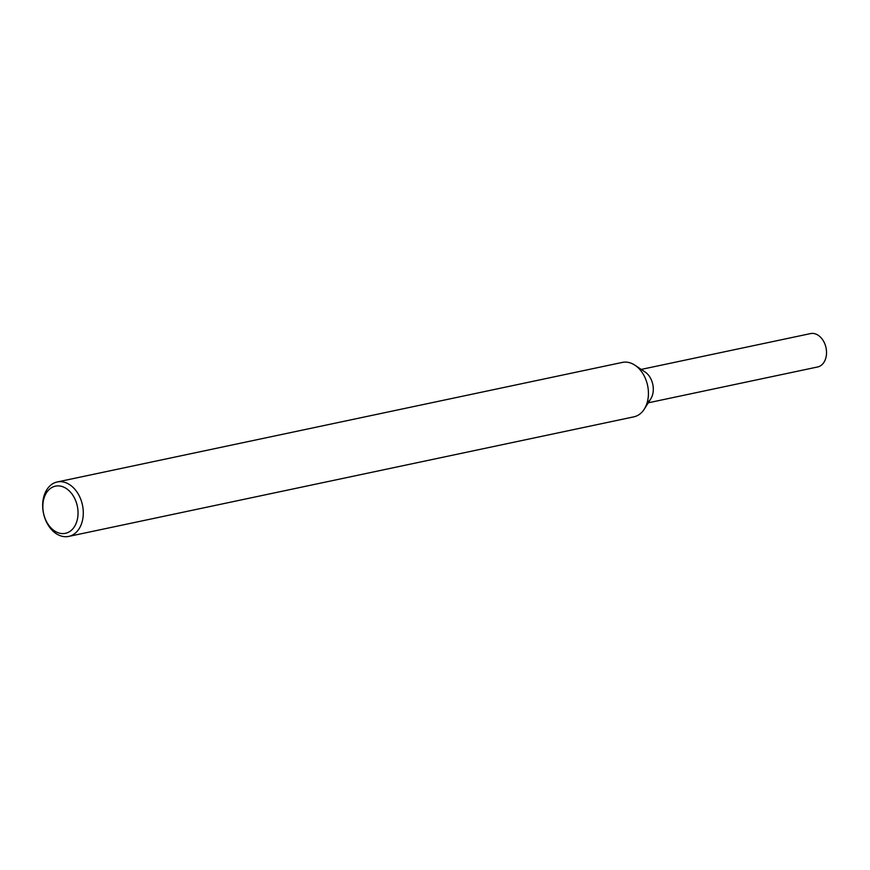 <?xml version="1.0" encoding="UTF-8"?>
<svg xmlns="http://www.w3.org/2000/svg" width="870" height="870" viewBox="0 0 870 870"><rect width="100%" height="100%" fill="white"/><g stroke="black" fill="none" stroke-linecap="round" stroke-linejoin="round"><path stroke-width="1.3" d="M57.224 481.969L622.354 362.409A27.818 19.912 78.1 0 1 635.002 365.248L645.072 371.979A17.063 12.213 78.1 0 1 645.899 372.577A17.063 12.213 78.1 0 1 650.76 398.895L644.289 409.128A27.818 19.912 78.1 0 1 633.871 416.839L68.741 536.409A27.818 19.912 78.1 0 1 43.5 513.311A27.818 19.912 78.1 0 1 57.224 481.969A27.818 19.912 78.1 0 1 71.22 485.797A27.818 19.912 78.1 0 1 83.248 514.725A27.818 19.912 78.1 0 1 68.741 536.409M635.002 365.248A27.818 19.912 78.1 0 1 636.361 366.226A27.818 19.912 78.1 0 1 644.289 409.128M67.588 489.451A24.11 17.259 78.1 0 1 70.807 530.754A24.11 17.259 78.1 0 1 42.934 508.983A24.11 17.259 78.1 0 1 67.588 489.451M641.233 369.413L810.535 333.591A17.063 12.213 78.1 0 1 819.127 335.94A17.063 12.213 78.1 0 1 826.5 353.677A17.063 12.213 78.1 0 1 817.604 366.977L648.291 402.799M645.899 372.577A17.063 12.213 78.1 0 1 653.283 388.259A17.063 12.213 78.1 0 1 647.204 402.495"/></g></svg>
